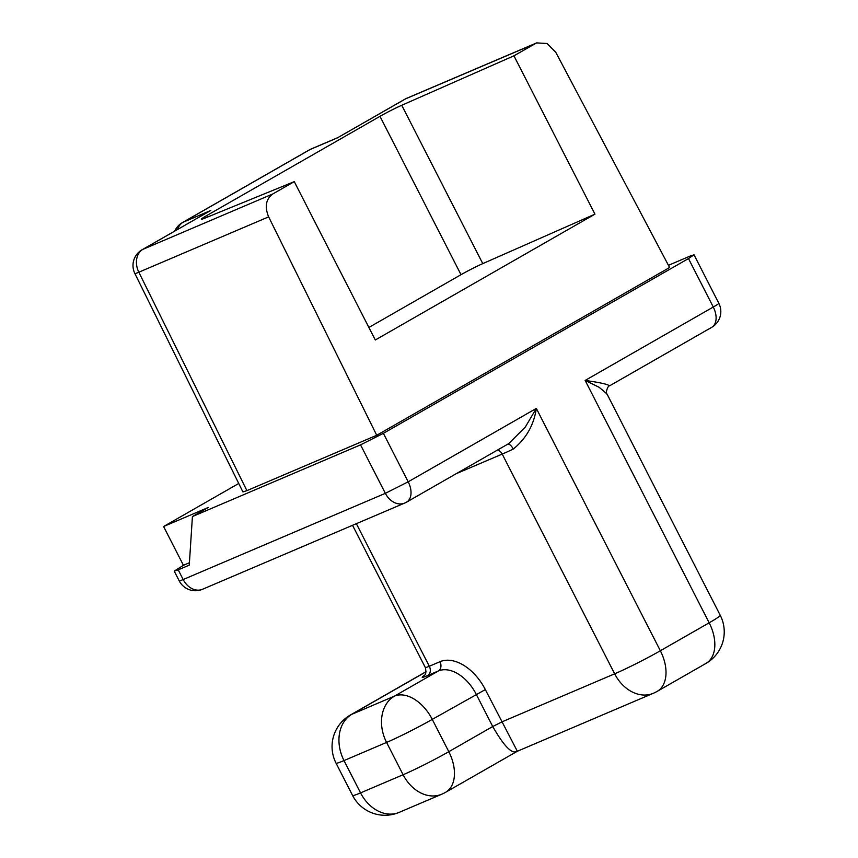 <?xml version="1.0" encoding="UTF-8"?>
<svg xmlns="http://www.w3.org/2000/svg" width="858" height="858" viewBox="0 0 858 858"><rect width="100%" height="100%" fill="white"/><g stroke="black" fill="none" stroke-linecap="round" stroke-linejoin="round"><path stroke-width="1.29" d="M606.949 393.919L599.141 387.29L585.145 380.437L713.277 307.035L688.481 258.569L383.387 433.344L408.194 481.81L536.336 408.408C533.901 424.978 526.222 438.513 513.309 449.034A36.358 2.091 152.9 0 1 502.22 454.086L614.66 673.82A36.358 2.091 152.9 0 0 660.349 650.761L709.169 622.801L585.145 380.437C600.096 382.529 608.172 384.352 609.395 385.886M688.481 258.569L694.015 254.815L690.036 256.113L668.446 265.315M189.425 562.741L183.43 565.293L163.588 526.512L238.738 483.472M163.588 526.512L208.279 507.464L192.417 516.548L189.264 565.132L178.207 569.841L183.172 579.536L385.349 493.339L360.542 444.862L192.417 516.548M360.542 444.862L383.387 433.344M376.726 435.285L669.605 267.503L555.812 52.349L547.072 43.501L536.625 42.9L513.931 55.813L594.959 214.157L375.3 339.993L294.273 181.649L272.726 193.994C265.883 199.099 264.521 206.714 268.64 216.859L138.824 272.211L246.9 490.637L376.726 435.285L268.64 216.859M246.9 490.637L242.921 491.934M183.43 565.293L174.228 571.138L178.207 569.841M508.73 443.607L525.3 427.059L536.336 408.408L660.349 650.761A36.358 23.037 60.2 0 1 657.142 691.387L705.962 663.427A36.358 36.358 0 0 0 720.248 615.315A36.358 2.091 152.9 0 1 709.169 622.801A36.358 23.037 60.2 0 1 705.962 663.427M294.273 181.649L204.376 218.35A18.179 1.051 152.9 0 1 201.351 219.24A18.179 1.051 152.9 0 1 206.896 215.487L379.976 116.334A18.179 1.051 152.9 0 1 401.748 105.277L513.931 55.813M594.959 214.157L482.775 263.62A18.179 1.051 -27.1 0 0 461.003 274.678L368.886 327.456M142.128 249.732A18.179 18.179 0 0 0 134.878 273.563A18.179 0.847 153.7 0 0 138.824 272.211A18.179 14.028 66.9 0 1 142.9 249.346A18.179 11.519 -119.8 0 0 142.128 249.732L210.821 210.435L142.9 249.346L272.726 193.994M535.489 43.468L405.662 98.82L337.913 137.57M507.335 444.347C509.148 443.683 511.143 445.248 513.309 449.034M356.36 523.68L429.311 666.248L439.95 661.711A43.629 27.649 60.2 0 1 485.328 689.596L517.277 751.136C512.365 754.75 504.182 746.546 492.728 726.522L501.866 721.91L614.66 673.82A36.358 28.046 -113.1 0 0 653.335 693.285A36.358 36.358 0 0 0 657.142 691.387M653.335 693.285L517.31 751.276L445.592 792.309A36.358 23.037 -119.8 0 0 448.798 751.694A36.358 2.091 152.9 0 1 403.11 774.742L360.542 792.889A36.358 2.091 152.9 0 1 352.584 795.473A36.358 36.358 0 0 0 399.217 812.354A36.358 28.046 -113.1 0 1 360.542 792.889L344.015 760.574A36.358 28.046 -113.1 0 1 351.877 714.285L394.444 696.138L438.374 670.967A36.358 23.037 60.2 0 1 476.19 694.208L492.728 726.522L448.798 751.694L432.26 719.379A36.358 23.037 -119.8 0 0 394.444 696.138A36.358 28.046 -113.1 0 0 386.572 742.427L344.015 760.574A36.358 2.091 152.9 0 1 336.046 763.159L352.584 795.473M718.822 303.292A18.179 1.051 152.9 0 1 713.277 307.035A18.179 11.519 60.2 0 1 711.679 327.348A18.179 18.179 0 0 0 718.822 303.292L694.015 254.815M406.595 502.123A18.179 11.519 60.2 0 0 408.194 481.81L385.349 493.339A18.179 14.028 66.9 0 0 404.686 503.067A18.179 18.179 0 0 0 406.595 502.123L508.719 443.618M174.228 571.138L179.193 580.834A18.179 1.051 -27.1 0 0 183.172 579.536A18.179 14.028 66.9 0 0 202.509 589.274L404.686 503.067M405.662 98.82L406.799 98.252A18.179 18.179 0 0 0 404.901 99.196A18.179 11.519 60.2 0 1 405.662 98.82M337.741 137.73L310.07 149.528L183.162 222.233L210.821 210.435M401.748 105.277L482.775 263.62M174.817 231.006A18.179 18.179 0 0 1 182.389 222.608A18.179 11.519 -119.8 0 1 183.162 222.233A18.179 14.028 66.9 0 0 177.563 229.429M309.309 149.903A18.179 11.519 60.2 0 1 310.07 149.528A18.179 14.028 -113.1 0 1 311.207 148.96A18.179 18.179 0 0 0 309.309 149.903L182.389 222.608M456.209 473.702L502.22 454.086A7.272 5.609 66.9 0 0 497.554 450.01M207.668 216.999L206.896 215.487M461.003 274.678L379.976 116.334M439.95 661.711A7.272 5.609 -113.1 0 1 438.374 670.967L427.734 675.503A25.45 1.469 152.9 0 1 424.388 675.418M485.328 689.596L432.26 719.379A36.358 2.091 152.9 0 1 386.572 742.427L403.11 774.742A36.358 28.046 -113.1 0 0 441.773 794.208L399.217 812.354M424.045 675.75C423.584 675.246 427.145 675.868 425.332 667.535A18.179 1.051 -27.1 0 0 429.311 666.248A7.272 5.609 -113.1 0 1 427.734 675.503M426.051 671.793L351.877 714.285A36.358 23.037 60.2 0 0 350.343 715.046L426.061 671.664M134.878 273.563L242.889 491.87M711.679 327.348L609.545 385.853C607.421 385.617 605.201 394.712 606.96 393.919L720.248 615.315M536.625 42.9L406.799 98.252M404.901 99.196L337.88 137.591L311.207 148.96M179.193 580.834A18.179 18.179 0 0 0 202.509 589.274M425.332 667.535L352.541 525.3M441.773 794.208A36.358 36.358 0 0 0 445.592 792.309M350.343 715.046A36.358 36.358 0 0 0 336.046 763.159"/></g></svg>
